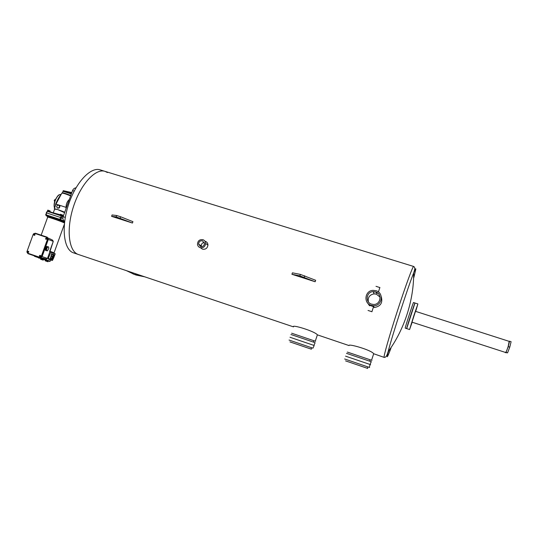 <?xml version="1.0" encoding="UTF-8"?>
<svg xmlns="http://www.w3.org/2000/svg" width="538" height="538" viewBox="0 0 538 538"><rect width="100%" height="100%" fill="white"/><g stroke="black" fill="none" stroke-linecap="round" stroke-linejoin="round"><path stroke-width="0.81" d="M371.489 361.805L371.092 361.657L370.157 364.508L345.564 356.156L370.554 364.65L370.151 364.522L370.554 364.65L370.157 364.508L369.216 367.367L344.629 358.98M369.619 367.494L369.216 367.367M367.723 368.429L345.578 360.877M315.12 342.699L313.876 345.383L289.989 337.265L314.192 345.49L312.934 348.18L289.061 340.043M311.408 349.202L289.962 341.899M78.568 254.555L78.097 254.393C68.676 251.206 66.06 229.087 73.518 206.451C80.855 183.774 95.851 167.937 105.172 171.414L107.418 172.537M73.78 252.941L73.302 252.779C63.76 249.551 61.023 227.426 68.467 204.823C75.791 182.187 90.895 166.41 100.337 169.927L104.802 171.299M413.809 316.028L414.294 314.461L413.809 316.028M416.17 309.108L416.654 307.541L416.17 309.108M415.605 311.368L416.143 309.632L415.558 311.347M410.514 326.882L410.978 325.362L410.514 326.882M410.958 324.992L411.429 323.452L410.958 324.992M505.572 352.471L411.98 322.154L415.491 311.327L509.177 341.368L508.114 346.68C506.937 350.245 506.09 352.175 505.572 352.471L505.559 352.471M415.686 311.388L417.891 303.923L413.85 315.665L409.573 329.559L412.175 322.215M409.573 329.559L406.667 328.584C406.419 328.241 414.953 301.993 414.986 302.995L406.681 328.61M508.228 346.64L509.775 347.138L511.1 341.704L509.56 341.206L508.228 346.64L506.036 352.356L505.249 352.37M509.775 347.138L507.569 352.854L506.036 352.356M507.569 352.854L505.195 352.585M509.156 341.361L509.56 341.206M142.469 276.061L134.11 274.299L126.45 270.668M144.769 276.835L136.067 275.046L132.926 273.876M375.605 291.919L373.211 291.616C366.291 291.697 364.878 302.322 371.57 304.145L373.486 304.461C380.696 304.911 382.558 293.775 375.605 291.919M375.954 292.887L376.735 293.264L375.954 292.887M380.05 297.137L376.425 294.178L374.092 293.876C369.599 294.723 367.689 297.386 368.369 301.872M201.521 246.666L201.313 245.893C201.32 243.882 202.308 242.739 204.292 242.47M202.537 240.816C200.096 240.526 198.798 241.643 198.63 244.158L200.553 246.532C202.839 246.855 204.151 245.839 204.487 243.492L202.537 240.816M369.243 310.85L370.769 311.347L369.243 310.85M314.811 342.578L290.923 334.495M314.205 340.83L292.759 333.573M413.856 277.467L415.793 269.249C415.881 268.005 415.175 269.249 413.668 272.988C408.288 285.994 391.59 337.454 388.113 351.744L387.373 353.923C386.661 356.25 385.611 357.414 384.233 357.42L373.688 353.742C371.455 350.003 347.602 343.284 349.061 345.584L317.386 334.858C315.019 331.28 291.004 324.064 293.486 326.875L78.097 254.393C68.676 251.206 66.06 229.087 73.518 206.451C80.855 183.774 95.851 167.937 105.172 171.414L413.628 266.458M315.591 341.3L291.643 333.204M371.092 361.657L346.499 353.338M370.521 359.902L348.375 352.403M371.953 360.386L347.326 352.067M373.406 305.725C382.067 306.337 384.361 292.948 376.001 290.715L373.083 290.365C364.831 290.513 363.197 303.176 371.173 305.349L373.406 305.725L374.24 307.528C380.554 306.458 382.901 302.874 381.294 296.781M378.254 293.54L376.849 292.914M373.917 292.531L373.58 292.558M367.239 302.484L369.572 305.799M205.301 241.306C206.989 241.952 207.876 243.196 207.95 245.046C207.439 248.24 205.644 249.619 202.57 249.181L200.943 248.146M199.887 245.967L199.867 244.951M369.727 305.335L373.567 306.667M200.163 247.655C203.303 248.112 205.133 246.727 205.65 243.499C205.55 241.616 204.648 240.345 202.934 239.692C199.484 239.302 197.668 240.883 197.493 244.434C197.782 246.034 198.67 247.103 200.163 247.655M405.235 328.14L405.222 328.113C404.939 327.756 413.466 301.522 413.534 302.531L414.98 302.995M379.936 287.595L376.008 286.317M371.98 311.737L368.039 310.46L371.98 311.737M417.891 303.916L414.993 303.055M300.285 276.303L304.683 277.716L300.285 276.303M299.854 275.873L291.926 274.286L292.416 272.833L300.352 274.393L315.651 280.285L315.154 281.751L299.854 275.873L300.352 274.393M291.926 274.286L315.154 281.751M117.345 217.554L121.386 218.879L117.345 217.554M111.595 216.337L132.435 223.035L132.92 221.656L120.593 216.767L116.692 215.516L112.079 214.965L111.595 216.337L116.195 216.908L116.692 215.516M132.435 223.035L116.195 216.908M62.502 192.739L63.02 191.299L71.332 193.949M71.601 193.196L63.02 191.299L63.249 190.681L71.83 192.564M35.017 234.602L33.84 234.198L33.988 235.274L34.795 235.214L35.017 234.602L34.432 234.057M46.84 237.426L47.512 239.128L41.291 256.337L39.59 257.245L27.727 253.19L26.994 251.461L33.208 234.339L34.896 233.431L47.142 237.547L47.808 239.249L41.594 256.438L39.758 257.298M28.803 251.73L27.62 251.333L27.774 252.409L28.581 252.342L28.803 251.73L28.218 251.192M46.665 239.188L45.488 238.785L46.308 238.031L46.887 238.576L46.665 239.188L45.864 239.255M40.444 256.391L39.261 255.987L40.088 255.241L40.666 255.779L40.444 256.391L39.644 256.465M26.907 252.006L27.922 253.64L39.859 257.715L41.883 256.565L48.111 239.316L47.283 237.211L35.333 233.21L33.517 233.828M47.337 237.231L48.312 239.397L42.085 256.633L39.805 257.702M49.597 251.562L53.269 241.387L49.765 252.066M53.773 253.062L49.92 251.676L47.492 258.415L46.51 259.034L41.157 257.675L46.51 259.034L47.478 258.408L42.092 256.606M29.711 243.882L29.933 243.358M29.893 243.344L30.108 242.88M29.933 242.82L30.283 242.403M30.242 242.389L30.478 241.871M33.988 235.274L34.795 235.214M34.587 235.133L34.809 234.521M27.774 252.409L28.581 252.342M28.366 252.275L28.588 251.663M45.253 249.982L45.427 248.058L46.524 246.465L48.44 246.821L48.864 248.126L47.532 250.769L45.616 250.419L45.253 249.982L46.618 250.446L46.651 249.941L45.286 249.477M48.299 239.437L53.255 241.38L52.368 240.029M46.651 249.941L45.185 249.114M46.55 249.578L46.732 249.04L45.367 248.576M46.732 249.04L46.793 248.516L45.427 248.058M46.793 248.516L47.082 248.079L45.717 247.621M47.082 248.079L47.283 247.547L45.918 247.083M47.283 247.547L47.593 247.332L46.228 246.868M47.593 247.332L47.889 246.929L46.524 246.465M47.889 246.929L46.772 246.532M46.981 250.876L45.488 250.089M46.308 238.031L46.887 238.576M46.685 238.502L46.463 239.114M40.088 255.241L40.666 255.779M40.464 255.711L40.242 256.323M45.817 215.173L45.999 214.796L60.74 219.659L61.433 217.809L62.885 218.482M48.481 216.861L48.622 216.458L51.298 216.996L46.053 215.274L46.577 212.913L45.669 214.709M60.33 220.136L62.845 221.138L60.216 219.928L60.74 219.659L64.661 221.495C63.054 220.298 62.542 218.704 63.121 216.7L65.293 217.392M49.718 251.226L54.082 252.759L53.074 254.642M52.744 254.528L52.011 254.178M51.386 258.422L51.07 258.778M54.203 256.458L55.239 253.781L53.854 253.304L53.215 254.689M51.883 254.548L53.679 254.844M39.382 258.213L38.588 257.944M45.454 260.204L44.923 260.022M63.363 220.869L62.845 221.138L64.6 221.952M51.245 216.511L51.298 216.996L59.025 219.652M61.366 215.543L61.15 215.839L62.005 216.155L61.675 215.597L48.965 211.447L60.101 215.079M60.162 220.412L58.904 219.988L60.162 220.412M59.106 219.605L60.303 220.029M54.842 201.111L55.273 199.921M47.465 211.037L47.788 210.136L47.465 211.037L48.945 211.441M47.472 211.01L46.577 212.913L60.579 217.493L61.15 215.839L47.25 211.299L46.255 212.819M47.552 216.276L46.295 215.852L47.552 216.276M47.613 216.31L47.7 215.873L46.443 215.449L46.302 215.839M55.353 205.926L55.737 203.801C57.627 199.47 59.335 196.518 60.868 194.958M64.573 212.685L62.946 211.925L64.594 212.624M64.755 212.174L57.411 209.443L54.486 209.174L54.331 208.757L57.411 209.443L62.946 211.925M62.933 193.189C62.327 192.436 64.95 193.196 70.787 195.462L62.892 192.786L61.89 193.028M69.328 199.49C67.149 201.414 66.066 204.036 66.066 207.372L55.999 204.117M66.49 207.365L66.08 207.372L65.992 208.737M59.933 206.397L58.622 205.079L57.156 205.435L56.618 206.922L57.862 208.206L59.395 207.89L59.933 206.397L59.55 206.209L59.012 207.702L57.546 208.051M70.619 195.913C65.091 193.633 62.132 192.765 61.749 193.297L56.06 203.956M54.688 201.474L54.217 200.741L54.553 199.82L55.172 200.022M54.553 199.82L55.347 199.632M54.217 200.741L54.842 200.936M58.622 205.079L59.55 206.209M47.788 210.136L49.005 210.533L48.676 211.434M49.005 210.533L50.155 210.99L49.879 211.743M66.92 206.175L68.837 200.856M59.395 207.89L59.012 207.702M60.364 219.517L59.926 219.82L59.879 219.343L60.579 217.493L61.433 217.809L62.428 215.893L62.334 216.31L63.087 216.666M62.428 215.893L62.771 215.099L60.411 214.252L60.088 215.153M60.411 214.252L60.054 215.066M61.635 214.649L61.305 215.556M62.307 216.296L61.816 215.657M53.746 255.597L52.811 258.179L53.551 255.53M45.508 260.062L45.232 260.822L46.665 261.32L47.969 261.757L48.252 260.984M43.504 259.39L43.235 260.136L40.552 259.235L40.774 258.462M38.245 257.171L40.323 257.87M41.924 259.699L42.193 258.946M40.552 259.235L40.827 258.482M46.665 261.32L46.941 260.547M45.293 260.856L45.569 260.083M52.334 252.746L50.801 252.221L48.272 258.455L48.521 259.208L50.216 259.551L52.334 252.746L51.245 256.431C50.787 257.991 50.895 258.973 51.567 259.377L53.013 258.59M55.152 253.748L54.244 255.913M37.754 257.003L37.256 257.258L38.628 257.715L36.961 257.164L37.472 256.908L36.799 256.673M35.421 256.626L36.947 257.157L35.508 256.236M49.671 261.428L40.599 258.401L40.316 257.89L40.599 258.401L40.686 257.823M40.33 257.83L50.175 261.199L50.727 259.955M59.926 219.82L54.654 218.098L54.607 217.614M48.622 216.464L47.707 216.047L48.622 216.464M45.905 215.234L46.429 215.476L45.683 214.709M387.642 353.648L388.752 350.971M384.152 357.393L384.139 357.387C383.298 357.111 389.337 335.766 397.454 310.789C405.558 285.806 413.016 265.577 413.661 266.471C414.879 267.137 415.101 268.603 414.327 270.876L413.668 272.988C413.877 300.211 404.341 329.686 388.113 351.744L387.192 356.721C387.521 356.862 388.786 353.984 390.991 348.079M304.205 277.272L304.71 275.792M120.095 218.159L120.593 216.767M74.19 191.091L72.522 190.64L63.134 216.666M47.478 258.408L49.913 251.67M48.971 217.372C43.578 214.992 59.395 220.17 63.827 222.248M64.486 222.974L64.062 222.772C60.095 220.916 45.057 215.859 47.653 217.258L41.17 235.16M49.509 260.943L50.175 261.199L49.691 261.434L40.599 258.401M54.103 255.409L53.699 254.851L52.072 256.471L52.287 258.731L52.973 258.543M52.354 256.572C53.713 254.528 54.264 254.716 54.008 257.137C52.657 259.181 52.105 258.993 52.354 256.572M61.641 216L61.608 215.577M55.206 199.961C58.763 193.653 58.978 194.951 61.056 194.561C57.64 193.445 52.885 203.263 54.607 207.991M62.563 215.677L63.276 216.269M53.208 212.833L60.182 214.723M63.249 216.337L62.455 215.967L63.249 216.337M40.491 258.354L39.496 258.011L40.491 258.354M52.052 252.645L50.162 259.094M48.272 258.455L49.873 259.007L49.953 259.693L52.529 260.325L50.216 259.551M52.267 260.466L48.514 259.202M53.659 257.897L52.529 260.325M55.017 253.875L53.766 253.452M64.352 224.279L54.076 252.786M63.908 222.281L49.718 217.184L47.721 217.083M367.831 366.903L367.367 368.322M311.589 347.73L311.125 349.122M78.232 254.44L73.437 252.826M374.092 293.876L373.211 291.616M198.63 244.158L201.313 245.893M313.93 340.729L313.466 342.107M317.386 334.858L315.275 341.179M370.171 359.761L369.714 361.166M373.688 353.742L371.556 360.231M205.65 243.499L207.95 245.046M378.409 291.979L379.889 287.507M371.913 311.684L373.601 306.566M406.674 328.61L405.228 328.14M376.714 293.237L376.95 292.524M75.999 187.789C74.352 188.065 73.202 188.999 72.543 190.586M53.269 241.387L52.596 240.136L48.285 238.078M53.699 254.851C54.217 254.682 54.325 255.449 54.022 257.144C53.154 258.67 52.576 259.195 52.287 258.731L50.969 258.28M38.548 257.931L38.696 257.527M60.222 220.439L60.37 220.029M54.822 201.024C53.961 203.848 53.874 206.222 54.553 208.152M53.397 212.51L54.58 209.248M55.979 204.205L54.385 208.603M58.904 219.975L59.052 219.578M64.533 221.912L64.325 222.483M39.422 258.227L39.563 257.823M37.256 257.258L36.947 257.157C32.125 255.389 35.703 256.855 34.533 255.9M52.273 260.466L53.713 257.816M55.239 253.781L54.183 256.559"/></g></svg>
